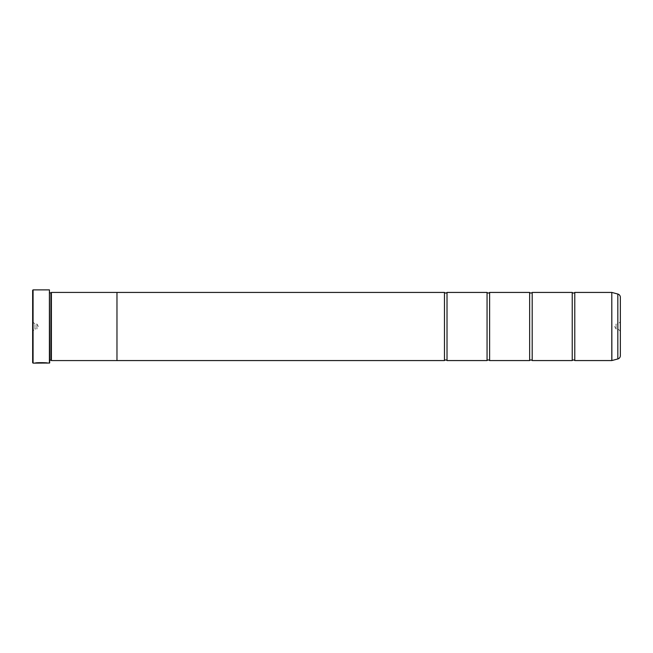 <?xml version="1.0" encoding="UTF-8"?>
<svg xmlns="http://www.w3.org/2000/svg" width="653" height="653" viewBox="0 0 653 653"><rect width="100%" height="100%" fill="white"/><g stroke="black" fill="none" stroke-linecap="round" stroke-linejoin="round"><path stroke-width="0.49" stroke-dasharray="3.27 2.45" d="M447.019 360.57L447.019 292.43M489.611 360.57L489.611 292.43M532.195 360.57L532.195 292.43M574.779 360.57L574.779 292.43M35.589 363.035L35.066 363.035C35.442 362.342 48.151 362.513 47.791 363.044L47.269 363.044M46.518 363.044L37.376 362.782C42.902 362.537 46.371 362.652 47.791 363.125L47.791 363.044C46.379 362.562 42.902 362.448 37.376 362.701L38.282 362.815M46.518 363.125L38.282 362.897M43.963 362.946L36.478 362.897L42.69 363.035M42.053 362.897L36.682 363.035M620.35 331.267L618.048 328.973L618.048 324.027L616.089 324.027L616.089 328.973L616.089 324.027L614.604 326.5L616.089 328.973L618.048 328.973L618.048 324.027L620.35 321.733L620.35 331.267L620.35 321.733M32.65 321.733L34.952 324.027L34.952 328.973L36.911 328.973L36.911 324.027L36.911 328.973L38.396 326.5L36.911 324.027L34.952 324.027L34.952 328.973L32.65 331.267L32.65 321.733L32.65 331.267M49.685 292.846L49.685 360.154L49.685 292.846A0.424 0.424 0 0 1 49.261 292.422L49.261 360.578L49.261 292.422M49.685 360.154A0.424 0.424 0 0 0 49.261 360.578M49.261 292.16L49.261 360.84L49.261 292.16L49.685 291.736L49.685 361.264L49.685 291.736M49.261 360.84L49.685 361.264M572.224 360.57L572.224 292.43M529.64 360.57L529.64 292.43M487.056 360.57L487.056 292.43M444.464 360.57L444.464 292.43M116.969 360.57L116.969 292.422M51.391 360.578L51.391 292.422M620.35 355.673L620.35 297.327M50.958 360.154L50.958 292.846M32.65 290.299L32.65 362.701M49.432 289.875L49.432 363.125M33.074 363.125L33.074 289.875M49.685 362.872L49.685 290.128M43.963 362.995L36.682 363.076M42.69 362.946L42.053 363.076M617.828 294.038L617.828 358.962M611.869 360.562L611.869 292.438M611.796 292.43L611.796 360.57"/><path stroke-width="0.98" d="M617.828 358.962L617.828 294.038A3.404 3.404 0 0 1 620.35 297.327L620.35 355.673A3.404 3.404 0 0 1 617.828 358.962L611.796 360.57L611.796 292.43L574.779 292.43L574.779 360.57A1.665 1.665 0 0 0 572.224 360.57L532.195 360.57A1.665 1.665 0 0 0 529.64 360.57L489.611 360.57A1.665 1.665 0 0 0 487.056 360.57L447.019 360.57A1.665 1.665 0 0 0 444.464 360.57L116.969 360.57L116.969 292.422L51.391 292.422L51.391 360.578L50.958 360.154L50.958 292.846L51.391 292.422M574.779 292.43A1.665 1.665 0 0 1 572.224 292.43L572.224 360.57M572.224 292.43L532.195 292.43L532.195 360.57M532.195 292.43A1.665 1.665 0 0 1 529.64 292.43L529.64 360.57M529.64 292.43L489.611 292.43L489.611 360.57M489.611 292.43A1.665 1.665 0 0 1 487.056 292.43L487.056 360.57M487.056 292.43L447.019 292.43L447.019 360.57M447.019 292.43A1.665 1.665 0 0 1 444.464 292.43L444.464 360.57M611.796 292.43L611.869 360.562M47.269 363.044L33.074 363.125L32.65 362.701L32.65 290.299L33.074 289.875L33.074 363.125M49.432 363.125L49.432 289.875L49.685 362.872L47.791 363.125C48.151 362.603 35.45 362.431 35.066 363.117L36.682 363.076C38.413 362.546 46.787 362.921 46.518 363.125L46.518 363.125M49.432 289.875L33.074 289.875M49.685 360.154L50.958 360.154M49.685 292.846L50.958 292.846M611.796 360.57L574.779 360.57M617.828 294.038L611.869 292.438M116.969 360.578L51.391 360.578M444.464 292.43L116.969 292.43M36.682 363.035L35.589 363.035M46.518 363.044C46.787 362.831 38.421 362.464 36.682 362.995L36.682 363.076"/></g></svg>

